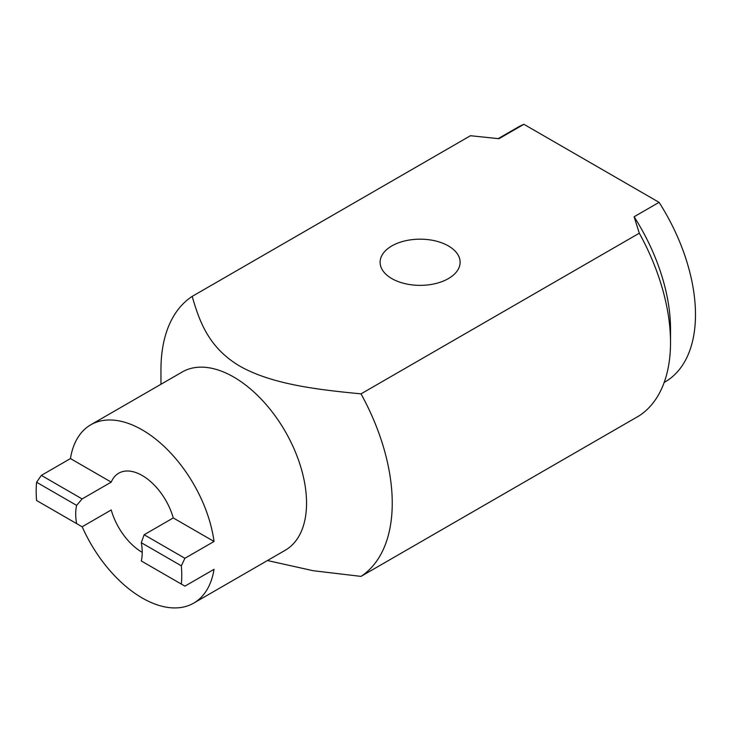 <?xml version="1.0" encoding="UTF-8"?>
<svg xmlns="http://www.w3.org/2000/svg" width="732" height="732" viewBox="0 0 732 732"><rect width="100%" height="100%" fill="white"/><g stroke="black" fill="none" stroke-linecap="round" stroke-linejoin="round"><path stroke-width="1.1" d="M448.396 245.934A40.004 23.095 0 0 0 404.805 240.929A40.004 23.095 0 0 0 380.109 262.266A40.004 23.095 0 0 0 391.83 278.599A40.004 23.095 0 0 0 435.421 283.604A40.004 23.095 0 0 0 460.117 262.266A40.004 23.095 0 0 0 448.396 245.934M82.176 526.756A102.947 59.438 -120 0 0 142.246 598.007A102.947 59.438 -120 0 0 193.715 603.113A102.947 59.438 -120 0 0 214.028 569.331L184.912 586.14L181.326 584.072A102.947 59.438 60 0 0 181.326 565.818L141.285 542.705L144.14 534.744L184.912 558.287L181.326 565.818M90.768 424.798A102.947 59.438 -120 0 0 70.455 458.58L111.227 482.123A47.058 27.175 60 0 1 118.712 473.201A47.058 27.175 60 0 1 142.246 475.526A47.058 27.175 60 0 1 173.255 517.936L214.028 541.47A102.947 59.438 -120 0 0 142.246 429.904A102.947 59.438 -120 0 0 90.768 424.798L182.277 371.966A102.947 59.438 60 0 1 233.755 377.062A102.947 59.438 60 0 1 301.008 467.785A102.947 59.438 60 0 1 285.224 550.272L193.715 603.113M214.028 541.47L184.912 558.287M142.246 552.376A47.058 27.175 60 0 1 111.227 509.975L82.112 526.793L76.64 523.627A47.058 27.175 60 0 1 76.64 505.382L36.6 482.26L41.34 475.388L82.112 498.931L76.64 505.382M111.227 482.123L82.112 498.931M160.958 384.273L160.958 369.623A163.538 94.419 60 0 1 192.187 296.387C199.324 321.037 208.51 347.727 239.995 366.256C272.496 384.575 318.585 389.735 361.013 393.862A163.538 94.419 60 0 1 361.013 576.386L313.214 570.722L267.445 560.538M361.013 576.386L639.301 415.721A163.538 94.419 60 0 0 670.521 342.485A163.538 94.419 60 0 0 639.301 233.197L634.113 216.754L659.074 202.343A147.068 84.912 60 0 1 665.022 381.948L664.18 382.433M41.34 503.25L36.6 500.514A102.947 59.438 60 0 1 36.6 482.26M36.6 500.514L76.64 523.627M634.113 216.754A147.068 84.912 60 0 1 670.521 329.034L670.521 342.485M498.208 138.623L517.954 127.222A147.068 84.912 60 0 1 523.902 124.303L498.94 138.714L470.466 135.722L192.187 296.387M523.902 124.303L659.074 202.343M361.013 393.862L639.301 233.197M173.255 517.936L144.14 534.744M141.285 542.705A47.058 27.175 60 0 1 141.285 560.959L181.326 584.072M144.14 562.597L141.285 560.959M70.455 458.58L41.34 475.388"/></g></svg>
